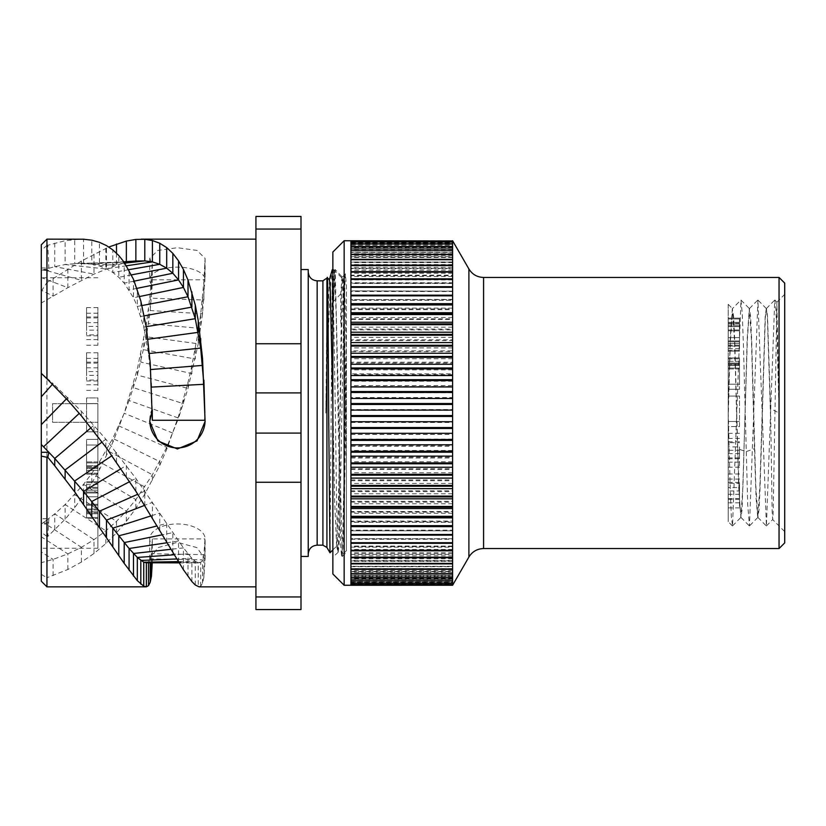<?xml version="1.0" encoding="UTF-8"?>
<svg xmlns="http://www.w3.org/2000/svg" width="826" height="826" viewBox="0 0 826 826"><rect width="100%" height="100%" fill="white"/><g stroke="black" fill="none" stroke-linecap="round" stroke-linejoin="round"><path stroke-width="0.62" stroke-dasharray="4.13 3.1" d="M784.7 283.091L784.7 542.909M779.052 277.443L779.052 413L776.915 302.171L773.219 511.118L772.692 519.564L772.134 511.418L770.575 408.622L779.052 413L776.967 334.107L775.924 309.451L774.747 300.075L766.414 525.925L757.938 300.075L749.461 525.925L747.716 504.727L743.555 349.408L742.275 313.828L740.994 300.075L732.528 525.925L731.351 516.58L730.308 491.924L728.222 413L728.222 521.609L728.222 304.298M779.052 548.557L779.052 413M350.926 539.295L350.926 546.585L350.926 539.295L452.596 539.295L452.596 410.45L452.596 421.559L350.926 421.559L350.926 410.45L452.596 410.45L452.596 398.442L452.596 409.541L350.926 409.541L350.926 398.442L452.596 398.442L452.596 386.496L452.596 397.533L350.926 397.533L350.926 386.496L452.596 386.496L452.596 374.694L452.596 385.608L350.926 385.608L350.926 374.694L452.596 374.694L452.596 363.068L452.596 373.806L350.926 373.806L350.926 363.068L452.596 363.068L452.596 351.69L452.596 362.201L350.926 362.201L350.926 351.69L452.596 351.69L452.596 340.611L452.596 350.844L350.926 350.844L350.926 340.611L452.596 340.611L452.596 329.884L452.596 339.785L350.926 339.785L350.926 329.884L452.596 329.884L452.596 319.559L452.596 329.089L350.926 329.089L350.926 319.559L452.596 319.559L452.596 309.688L452.596 318.795L350.926 318.795L350.926 309.688L452.596 309.688L452.596 300.323L452.596 308.965L350.926 308.965L350.926 300.323L452.596 300.323L452.596 291.506L452.596 299.642L350.926 299.642L350.926 291.506L452.596 291.506L452.596 283.287L452.596 291.144L350.926 290.866L350.926 283.287L452.596 283.287L452.596 275.698L452.596 283.514L452.596 282.688L350.926 282.688L350.926 275.698L452.596 275.698L452.596 268.77L452.596 276.514L452.596 275.151L350.926 275.151L350.926 268.77L452.596 268.77L452.596 262.554L452.596 270.185L452.596 268.274L350.926 268.274L350.926 262.554L452.596 262.554L452.596 257.062L452.596 264.547L452.596 262.11L350.926 262.11L350.926 257.062L452.596 257.062L452.596 252.343L452.596 259.622L452.596 256.679L350.926 256.679L350.926 252.343L452.596 252.343L452.596 248.399L452.596 255.461L452.596 252.013L350.926 252.013L350.926 248.399L452.596 248.399L452.596 242.07M452.596 579.594L452.596 585.262L452.596 579.594L350.926 579.594L350.926 585.252L452.596 585.056L452.596 538.748L452.596 546.585L350.926 546.585M452.596 538.748L350.926 538.748M350.926 547.163L452.596 547.163L452.596 553.854L350.926 553.854L350.926 546.069L350.926 553.854M350.926 554.37L452.596 554.37L452.596 560.431L350.926 560.431L350.926 552.739L350.926 560.431M350.926 560.895L452.596 560.895L452.596 566.285L350.926 566.285L350.926 558.727L350.926 566.285M350.926 566.698L452.596 566.698L452.596 571.396L350.926 571.396L350.926 564.003L350.926 571.396M350.926 571.747L452.596 571.747L452.596 575.732L350.926 575.732L350.926 568.556L350.926 575.732M350.926 576.032L452.596 576.032L452.596 572.335L452.596 579.274L350.926 579.274L350.926 572.335L350.926 579.274M350.926 579.511L452.596 579.511L452.596 575.35L452.596 582.01L350.926 582.01L350.926 575.35L350.926 582.01M350.926 583.93L452.596 583.93L452.596 577.57L350.926 577.57L350.926 583.93L350.926 582.185L452.596 582.185L452.596 573.987M350.926 584.034L452.596 584.034L452.596 578.985L452.596 585.004L350.926 585.004L350.926 578.985L350.926 585.004M344.153 585.262L344.153 240.738M350.926 422.468L452.596 422.468L452.596 433.547L350.926 433.547L350.926 422.468L350.926 433.547M350.926 434.445L452.596 434.445L452.596 445.42L350.926 445.42L350.926 434.445L350.926 445.42M350.926 446.319L452.596 446.319L452.596 457.15L350.926 457.15L350.926 446.319L350.926 457.15M350.926 458.027L452.596 458.027L452.596 468.652L350.926 468.652L350.926 458.027L350.926 468.652M350.926 469.509L452.596 469.509L452.596 479.896L350.926 479.896L350.926 469.509L350.926 479.896M350.926 480.732L452.596 480.732L452.596 490.799L350.926 490.799L350.926 480.732L350.926 490.799M350.926 491.615L452.596 491.615L452.596 501.33L350.926 501.33L350.926 491.615L350.926 501.33M350.926 502.115L452.596 502.115L452.596 511.439L350.926 511.439L350.926 502.115L350.926 511.439M350.926 512.182L452.596 512.182L452.596 521.061L350.926 521.061L350.926 512.182L350.926 521.061M350.926 521.764L452.596 521.764L452.596 530.158L350.926 530.158L350.926 521.764L350.926 530.158M452.596 530.819L350.926 530.819L452.596 530.819L452.596 538.676L350.926 538.676L350.926 530.819L350.926 538.676M452.596 522.311L350.926 522.311M452.596 513.276L350.926 513.276M452.596 503.746L350.926 503.746M452.596 493.783L350.926 493.783M452.596 483.416L350.926 483.416M452.596 472.709L350.926 472.709M452.596 461.713L350.926 461.713M452.596 450.48L350.926 450.48M452.596 439.06L350.926 439.06M452.596 427.517L350.926 427.517M452.596 415.912L350.926 415.912L350.926 421.559M452.596 240.944L452.596 248.399L350.926 248.43L350.926 252.013M452.596 415.55L452.596 404.441M350.926 415.55L350.926 404.441M350.926 240.748L350.926 246.406L452.596 246.406M350.926 240.769L452.596 240.769L452.596 246.613L452.596 241.347L350.926 241.347L350.926 240.769L350.926 246.613L350.926 241.347M350.926 241.429L452.596 241.429L452.596 247.624L452.596 242.782L350.926 242.782L350.926 241.429L350.926 247.624L350.926 242.782M350.926 242.927L452.596 242.927L452.596 249.442L452.596 245.043L350.926 245.043L350.926 242.927L350.926 249.442L350.926 245.043M350.926 245.25L452.596 245.25L452.596 252.064L452.596 248.13L350.926 248.13L350.926 245.25L350.926 252.064L350.926 248.13M332.857 252.033L332.857 573.967M346.414 285.094L346.414 550.715L346.414 285.094L345.351 273.995L343.554 320.312L339.971 516.993L339.073 544.561L338.175 551.985L337.824 549.125C337.018 537.736 336.213 477.748 335.408 413L332.857 273.055M345.444 273.85L342.666 276.782L341.716 289.472L339.92 413C339.218 497.252 338.526 569.104 337.824 549.125L338.051 551.975M329.45 279.838L327.55 321.624L325.816 413.021L326.92 370.771C328.665 320.168 330.39 278.403 332.114 270.319L332.114 294.521C332.599 276.689 333.095 268.419 333.59 269.71L334.447 270.567L336.203 315.408L340.591 544.262L341.468 555.588L346.404 550.715L346.414 360.043L345.103 302.275L343.792 279.838L341.871 322.625L338.371 507.34L336.626 546.162L334.644 501.155L332.857 404.668M342.356 556.435L346.414 552.15L346.414 465.544L343.069 293.726L341.964 276.731L335.18 269.555L342.274 556.435L343.368 541.474L344.38 501.589L346.414 381.323M346.414 419.742L343.637 287.737L342.707 276.71L341.964 276.731M341.923 276.71L340.766 293.86L340.766 323.4M332.857 269.534L333.59 269.71L333.59 290.205M340.766 293.86L333.59 301.469L334.447 270.567L332.857 268.801M330.008 552.77L332.114 294.521M341.541 555.588L342.759 534.69L343.977 480.051L346.414 335.232M327.375 277.773L325.826 413.021M333.59 301.469L335.18 269.555M308.232 556.466L308.232 269.534M300.994 413L300.994 556.466L300.994 413M300.994 216.443L300.994 609.557M300.994 596.95L255.926 596.95L255.926 609.557M255.926 596.95L255.926 482.26L300.994 482.26M300.994 343.74L255.926 343.74L255.926 482.26M255.926 343.74L255.926 229.05L300.994 229.05M255.926 216.443L255.926 229.05M255.926 413L255.926 239.148L255.926 413M46.948 586.852L46.948 577.725L67.856 569.486L81.413 562.083L93.999 553.482L105.842 543.56L116.487 532.842L126.357 521.278L135.867 508.351L144.798 494.134L159.748 465.41L166.697 449.323L178.561 416.17L188.008 382.49L191.89 365.577L198.25 331.639L200.687 314.159L203.888 281.583L205.096 258.404L196.991 250.433L177.414 247.717L157.849 250.433L149.743 258.404L152.263 264.021L150.198 294.097L146.357 324.535L137.322 369.026L124.21 413.32L112.801 438.379L99.471 461.858L91.789 473.443L83.55 484.335L65.13 504.531L54.743 513.865L43.561 522.466L48.827 518.738L47.815 536.435L65.13 519.234L74.732 507.722L91.789 483.158L99.471 469.705L112.801 442.457L129.073 400.558L129.073 398.566M41.3 244.795L41.3 270.422L49.209 270.391L49.209 269.606L41.3 270.422L41.3 302.987L41.3 291.248L46.948 282.502L46.948 536.435L47.815 536.435M46.948 282.502L81.413 261.016L108.795 247.005M152.263 264.021L152.232 285.053A27.671 12.658 0 0 1 149.743 279.797A27.671 12.658 0 0 1 177.414 267.139A27.671 12.658 0 0 1 205.096 279.797A27.671 12.658 0 0 1 204.858 281.449L204.858 260.076M152.232 285.053L150.198 310.555L146.357 336.781L137.322 375.107L129.073 400.558L178.561 418.09L166.697 447.362L152.418 474.764L135.867 499.596L126.357 511.098L116.487 521.33L105.842 530.808L93.999 539.667L81.413 547.318L67.856 553.885L53.081 559.398L41.3 562.692L41.3 581.205M152.345 279.797L204.869 279.797L202.535 313.746L198.25 343.781L188.008 388.447L178.561 418.09L178.561 416.17M44.769 523.261L43.561 522.466L41.3 524.045L49.209 524.056L49.209 522.259L41.3 524.045L41.3 518.738L48.827 518.738M41.3 373.321L53.081 383.532L52.482 384.214M41.3 524.045L41.3 562.692M41.3 518.738L41.3 291.248M41.3 396.81L41.3 424.636M41.3 270.422L48.827 267.996L47.815 245.26L65.13 240.707L80.618 239.148M41.3 267.996L48.827 267.996M136.672 260.944L126.357 262.441L116.487 265.094L93.999 274.118L67.856 287.675L41.3 302.987M152.263 409.892L150.198 369.583L148.504 353.58L143.755 327.075L137.322 306.446L133.482 297.794L124.21 283.142L118.789 277.309L112.801 272.466L106.482 268.77L99.471 265.941L91.789 264.093L80.618 263.215L65.13 264.547L54.743 266.664L43.561 269.72L44.769 270.061M172.851 433.103L124.21 413.268M46.948 239.148L46.948 245.26L47.815 245.26M152.263 562.795L152.232 545.15A27.671 14.982 180 0 1 149.743 538.934A27.671 14.982 180 0 1 177.414 523.952A27.671 14.982 180 0 1 205.096 538.934A27.671 14.982 180 0 1 204.858 540.885L203.888 554.69L202.535 559.852L200.687 562.475L198.25 562.867L198.25 586.728L200.687 586.274L202.535 583.228L203.888 577.271L205.096 559.161L196.991 547.638L177.414 542.321L157.849 547.638L149.743 559.161L152.263 565.087M152.232 545.15L152.345 538.934L204.869 538.934L204.858 561.071M152.345 538.934L151.437 553.719L150.198 558.861L148.504 561.783L146.109 562.785M179.118 562.867L199.087 562.971L195.277 561.319L191.89 558.304L183.444 547.896L135.867 478.409L105.842 439.215L81.413 411.338L53.081 383.532L53.081 384.813M46.948 245.26L41.3 250.65M41.3 574.38L46.948 577.725M205.085 420.857A27.671 27.64 180 0 0 204.858 416.665L204.817 412.38M152.232 408.808A27.671 27.64 180 0 0 149.754 420.847M204.858 416.665L204.858 417.853L204.858 416.665M46.948 536.435L41.3 532.243M97.891 403.677L97.891 548.268L97.891 422.323L52.596 422.323L52.596 403.677L97.891 403.677L97.891 422.323L52.596 422.323L52.596 403.677L97.891 403.677M97.891 330.163L97.891 307.571L97.891 345.227L97.891 330.163L86.596 330.163L86.596 307.571L86.596 330.163M97.891 375.345L97.891 352.754L97.891 390.409L97.891 375.345L86.596 375.345L86.596 352.754L86.596 375.345M97.891 397.936L97.891 431.822L97.891 397.936L86.596 397.936L86.596 431.822L86.596 397.936L97.891 397.936M97.891 468.538L97.891 439.36L97.891 474.186L97.891 468.538L86.596 468.538L86.596 470.417L86.596 445.007L86.596 468.538L86.596 467.599L86.596 468.538L97.891 468.538L97.891 467.599L97.891 468.538L86.596 468.538M97.891 518.429L97.891 481.723L97.891 518.429L86.596 518.429L86.596 504.314L86.596 518.429L97.891 518.429L86.596 518.429M97.891 322.636L86.596 322.636M97.891 345.227L86.596 345.227M97.891 339.579L86.596 339.579M97.891 335.81L86.596 335.81M97.891 316.988L86.596 316.988M97.891 313.219L86.596 313.219M97.891 307.571L86.596 307.571M86.596 326.394L86.596 334.871L86.596 317.927L86.596 326.394L97.891 326.394L97.891 334.871L86.596 334.871M97.891 334.871L97.891 326.394M97.891 317.927L86.596 317.927M97.891 367.818L86.596 367.818M97.891 390.409L86.596 390.409M97.891 384.761L86.596 384.761M97.891 380.993L86.596 380.993M97.891 362.17L86.596 362.17M97.891 358.401L86.596 358.401M97.891 352.754L86.596 352.754M86.596 371.576L86.596 380.053L86.596 363.11L86.596 371.576L97.891 371.576L97.891 380.053L86.596 380.053M97.891 380.053L97.891 371.576M97.891 363.11L86.596 363.11M97.891 403.584L86.596 403.584L97.891 403.584M97.891 431.822L86.596 431.822L97.891 431.822M97.891 470.417L86.596 470.417L86.596 473.246L86.596 466.659L86.596 474.186L86.596 470.417L97.891 470.417M97.891 473.246L86.596 473.246L86.596 474.186L86.596 473.246L97.891 473.246M97.891 474.186L86.596 474.186L97.891 474.186M97.891 466.659L86.596 466.659L86.596 461.951L86.596 466.659L97.891 466.659M97.891 461.951L86.596 461.951L86.596 439.36L86.596 461.951L97.891 461.951M97.891 439.36L86.596 439.36L97.891 439.36M86.596 465.719L86.596 462.89L86.596 465.719L97.891 465.719L86.596 465.719L97.891 465.719L97.891 462.89L86.596 462.89L86.596 445.007L86.596 462.89L97.891 462.89L97.891 445.007L86.596 445.007L97.891 445.007L97.891 467.599L86.596 467.599L97.891 467.599L97.891 465.719L86.596 465.719M97.891 467.599L86.596 467.599L97.891 467.599M97.891 462.89L86.596 462.89L97.891 462.89M97.891 445.007L86.596 445.007L97.891 445.007M97.891 517.489L86.596 517.489L86.596 513.72L86.596 517.489L97.891 517.489M97.891 513.72L86.596 513.72L86.596 509.962L86.596 513.72L97.891 513.72M97.891 509.962L86.596 509.962L86.596 505.254L86.596 509.962L97.891 509.962M97.891 505.254L86.596 505.254L86.596 496.777L86.596 512.781L86.596 492.069L86.596 505.254L97.891 505.254M97.891 496.777L86.596 496.777L86.596 493.019L86.596 496.777L97.891 496.777M97.891 492.069L86.596 492.069L86.596 488.311L86.596 492.069L97.891 492.069M97.891 488.311L86.596 488.311L86.596 484.542L86.596 493.019L86.596 487.371L86.596 488.311L97.891 488.311M97.891 484.542L86.596 484.542L86.596 482.663L86.596 484.542L97.891 484.542M97.891 482.663L86.596 482.663L86.596 481.723L86.596 482.663L97.891 482.663M97.891 481.723L86.596 481.723L97.891 481.723M97.891 512.781L86.596 512.781M97.891 511.841L86.596 511.841L97.891 511.841M97.891 509.012L86.596 509.012L97.891 509.012M97.891 493.019L86.596 493.019L97.891 493.019M97.891 490.19L86.596 490.19L97.891 490.19M97.891 487.371L86.596 487.371L97.891 487.371M97.891 504.314L86.596 504.314L97.891 504.314M350.926 410.45L350.926 415.912M452.596 404.275L350.926 404.275L350.926 409.541M350.926 398.442L350.926 404.275M452.596 392.691L350.926 392.691L350.926 397.533M350.926 386.496L350.926 392.691M452.596 381.209L350.926 381.209L350.926 385.608M350.926 374.694L350.926 381.209M452.596 369.872L350.926 369.872L350.926 373.806M350.926 363.068L350.926 369.872M452.596 358.752L350.926 358.752L350.926 362.201M350.926 351.69L350.926 358.752M452.596 347.901L350.926 347.901L350.926 350.844M350.926 340.611L350.926 347.901M452.596 337.359L350.926 337.359L350.926 339.785M350.926 329.884L350.926 337.359M452.596 327.189L350.926 327.189L350.926 329.089M350.926 319.559L350.926 327.189M452.596 317.432L350.926 317.432L350.926 318.795M350.926 309.688L350.926 317.432M452.596 308.139L350.926 308.139L350.926 308.965M350.926 300.323L350.926 308.139M452.596 299.363L350.926 299.642M350.926 291.506L350.926 299.363M452.596 291.144L350.926 290.866M350.926 283.287L350.926 291.144M452.596 283.514L350.926 283.514L350.926 282.688M350.926 275.698L350.926 283.514M452.596 276.514L350.926 276.514L350.926 275.151M350.926 268.77L350.926 276.514M452.596 270.185L350.926 270.185L350.926 268.274M350.926 262.554L350.926 270.185M452.596 264.547L350.926 264.547L350.926 262.11M350.926 257.062L350.926 264.547M452.596 259.622L350.926 259.622L350.926 256.679M350.926 252.343L350.926 259.622M452.596 255.461L350.926 255.461M452.596 252.064L350.926 252.064M452.596 249.442L350.926 249.442M452.596 247.624L350.926 247.624M452.596 246.613L350.926 246.613M350.926 240.944L350.926 246.406M452.596 241.966L452.596 240.996M452.596 247.015L350.926 247.015L350.926 240.996M350.926 241.966L350.926 247.015M350.926 243.815L350.926 242.07M452.596 243.815L452.596 248.43M452.596 246.489L452.596 243.99M452.596 250.65L350.926 250.65L350.926 243.99M350.926 246.489L350.926 250.65M452.596 249.968L452.596 246.726M452.596 253.665L350.926 253.665L350.926 246.726M350.926 249.968L350.926 253.665M452.596 254.253L452.596 250.268M452.596 257.444L350.926 257.444L350.926 250.268M350.926 254.253L350.926 257.444M452.596 259.302L452.596 254.604M452.596 261.997L350.926 261.997L350.926 254.604M350.926 259.302L350.926 261.997M452.596 265.105L452.596 259.715M452.596 267.273L350.926 267.273L350.926 259.715M350.926 265.105L350.926 267.273M452.596 271.63L452.596 265.569M452.596 273.261L350.926 273.261L350.926 265.569M350.926 271.63L350.926 273.261M452.596 278.837L452.596 272.146M452.596 279.931L350.926 279.931L350.926 272.146M350.926 278.837L350.926 279.931M452.596 286.705L452.596 279.415M452.596 287.252L350.926 287.252L350.926 279.415M350.926 286.705L350.926 287.252M350.926 287.324L350.926 295.181L452.596 295.181L452.596 287.324M452.596 304.236L452.596 295.842M350.926 304.236L350.926 295.842M452.596 313.818L452.596 304.939M350.926 313.818L350.926 304.939M452.596 323.885L452.596 314.561M350.926 323.885L350.926 314.561M452.596 334.385L452.596 324.67M350.926 334.385L350.926 324.67M452.596 345.268L452.596 335.201M350.926 345.268L350.926 335.201M452.596 356.491L452.596 346.104M350.926 356.491L350.926 346.104M452.596 367.973L452.596 357.348M350.926 367.973L350.926 357.348M452.596 379.681L452.596 368.85M350.926 379.681L350.926 368.85M452.596 391.555L452.596 380.579M350.926 391.555L350.926 380.579M452.596 403.532L452.596 392.453M350.926 403.532L350.926 392.453M452.596 427.558L452.596 416.459M350.926 427.558L350.926 416.459M452.596 439.504L452.596 428.467M350.926 439.504L350.926 428.467M452.596 451.306L452.596 440.392M350.926 451.306L350.926 440.392M452.596 462.932L452.596 452.194M350.926 462.932L350.926 452.194M452.596 474.31L452.596 463.799M350.926 474.31L350.926 463.799M452.596 485.389L452.596 475.156M350.926 485.389L350.926 475.156M452.596 496.116L452.596 486.215M350.926 496.116L350.926 486.215M452.596 506.441L452.596 496.911M350.926 506.441L350.926 496.911M452.596 516.312L452.596 507.205M350.926 516.312L350.926 507.205M452.596 525.677L452.596 517.035M350.926 525.677L350.926 517.035M452.596 534.494L452.596 526.358M350.926 534.494L350.926 526.358M452.596 542.713L452.596 535.134M452.596 534.856L350.926 535.134M350.926 542.713L350.926 534.856M452.596 550.302L452.596 543.312M452.596 542.486L350.926 542.486L350.926 543.312M350.926 550.302L350.926 542.486M452.596 557.23L452.596 550.849M452.596 549.486L350.926 549.486L350.926 550.849M350.926 557.23L350.926 549.486M452.596 563.446L452.596 557.726M452.596 555.815L350.926 555.815L350.926 557.726M350.926 563.446L350.926 555.815M452.596 568.938L452.596 563.89M452.596 561.453L350.926 561.453L350.926 563.89M350.926 568.938L350.926 561.453M452.596 573.657L452.596 569.32M452.596 566.378L350.926 566.378L350.926 569.32M350.926 573.657L350.926 566.378M452.596 570.539L350.926 570.539L350.926 573.987M350.926 582.185L350.926 570.539M452.596 580.75L452.596 577.87M452.596 573.936L350.926 573.936L350.926 577.87M350.926 580.75L350.926 573.936M452.596 583.073L452.596 580.957M452.596 576.558L350.926 576.558L350.926 580.957M350.926 583.073L350.926 576.558M452.596 584.571L452.596 583.218M452.596 578.376L350.926 578.376L350.926 583.218M350.926 584.571L350.926 578.376M452.596 585.231L452.596 584.653M452.596 579.387L350.926 579.387L350.926 584.653M350.926 585.231L350.926 579.387M350.926 585.056L350.926 579.594M452.596 578.985L350.926 578.985M452.596 575.35L350.926 575.35M452.596 572.335L350.926 572.335M452.596 568.556L350.926 568.556M452.596 564.003L350.926 564.003M452.596 558.727L350.926 558.727M452.596 552.739L350.926 552.739M452.596 546.069L350.926 546.069M754.468 448.735L751.443 340.136L749.285 308.511L747.169 339.114L742.966 485.843L740.819 517.489L738.692 486.886L734.5 340.105L732.342 308.511L733.622 316.461L734.686 339.114L737.742 448.735L746.105 451.636L754.468 448.735L756.11 498.594L757.762 517.489L759.91 485.925L765.175 316.461L766.301 308.542L767.375 317.711L770.575 417.378M737.742 448.735L739.353 497.789L740.974 517.448L742.099 509.539L747.354 340.095L749.44 308.552L750.576 316.461L751.629 339.114L755.831 485.925L757.917 517.458L759.042 509.539L760.106 486.886L765.341 317.256L766.383 308.542L767.488 316.048L770.575 408.622M732.394 525.925L728.222 521.702L728.222 417.378L730.36 341.696L732.497 308.552L740.86 300.075M732.342 308.511L730.277 337.586L728.222 408.622L728.222 304.618L728.222 413M728.222 487.557L728.222 507.887L728.222 474L728.222 487.557L739.518 487.557L739.518 507.887L739.518 487.557M728.222 446.887L728.222 467.217L728.222 433.33L728.222 446.887L739.518 446.887L739.518 467.217L739.518 446.887M728.222 426.557L728.222 396.057L728.222 426.557L739.518 426.557L739.518 396.057L739.518 426.557L728.222 426.557M728.222 363.017L728.222 389.273L728.222 357.926L728.222 363.017L739.518 363.017L739.518 361.323L739.518 384.193L739.518 363.017L739.518 363.863L739.518 363.017L728.222 363.017L728.222 363.863L728.222 363.017L739.518 363.017M728.222 318.113L728.222 351.153L728.222 318.113L739.518 318.113L739.518 330.823L739.518 318.113L728.222 318.113L739.518 318.113M728.222 494.33L739.518 494.33M728.222 474L739.518 474M728.222 479.08L739.518 479.08M728.222 482.467L739.518 482.467M728.222 499.42L739.518 499.42M728.222 502.807L739.518 502.807M728.222 507.887L739.518 507.887M739.518 490.943L739.518 483.324L739.518 498.563L739.518 490.943L728.222 490.943L728.222 483.324L739.518 483.324M728.222 483.324L728.222 490.943M728.222 498.563L739.518 498.563M728.222 453.67L739.518 453.67M728.222 433.33L739.518 433.33M728.222 438.42L739.518 438.42M728.222 441.807L739.518 441.807M728.222 458.75L739.518 458.75M728.222 462.137L739.518 462.137M728.222 467.217L739.518 467.217M739.518 450.273L739.518 457.903L739.518 450.273L728.222 450.273L728.222 442.653L739.518 442.653M728.222 442.653L728.222 450.273M728.222 457.903L739.518 457.903M728.222 421.477L739.518 421.477L728.222 421.477M728.222 396.057L739.518 396.057L728.222 396.057M728.222 361.323L739.518 361.323L739.518 358.783L739.518 364.71L739.518 357.926L739.518 361.323L728.222 361.323M728.222 358.783L739.518 358.783L739.518 357.926L739.518 358.783L728.222 358.783M728.222 357.926L739.518 357.926L728.222 357.926M728.222 364.71L739.518 364.71L739.518 368.943L739.518 364.71L728.222 364.71M728.222 368.943L739.518 368.943L739.518 389.273L739.518 368.943L728.222 368.943M728.222 389.273L739.518 389.273L728.222 389.273M739.518 365.557L739.518 368.097L739.518 365.557L728.222 365.557L739.518 365.557L728.222 365.557L728.222 368.097L739.518 368.097L739.518 384.193L739.518 368.097L728.222 368.097L728.222 384.193L739.518 384.193L728.222 384.193L728.222 363.863L739.518 363.863L728.222 363.863L728.222 365.557L739.518 365.557M728.222 363.863L739.518 363.863L728.222 363.863M728.222 368.097L739.518 368.097L728.222 368.097M728.222 384.193L739.518 384.193L728.222 384.193M728.222 318.96L739.518 318.96L739.518 322.346L739.518 318.96L728.222 318.96M728.222 322.346L739.518 322.346L739.518 325.733L739.518 322.346L728.222 322.346M728.222 325.733L739.518 325.733L739.518 329.977L739.518 325.733L728.222 325.733M728.222 329.977L739.518 329.977L739.518 337.597L739.518 323.193L739.518 341.83L739.518 329.977L728.222 329.977M728.222 337.597L739.518 337.597L739.518 340.983L739.518 337.597L728.222 337.597M728.222 341.83L739.518 341.83L739.518 345.227L739.518 341.83L728.222 341.83M728.222 345.227L739.518 345.227L739.518 348.613L739.518 340.983L739.518 346.073L739.518 345.227L728.222 345.227M728.222 348.613L739.518 348.613L739.518 350.307L739.518 348.613L728.222 348.613M728.222 350.307L739.518 350.307L739.518 351.153L739.518 350.307L728.222 350.307M728.222 351.153L739.518 351.153L728.222 351.153M728.222 323.193L739.518 323.193M728.222 324.04L739.518 324.04L728.222 324.04M728.222 326.58L739.518 326.58L728.222 326.58M728.222 340.983L739.518 340.983L728.222 340.983M728.222 343.533L739.518 343.533L728.222 343.533M728.222 346.073L739.518 346.073L728.222 346.073M728.222 330.823L739.518 330.823L728.222 330.823M483.571 548.557L483.571 277.443M468.9 268.977L468.9 557.023M326.92 547.483L326.92 370.771M326.92 278.517L326.92 296.286M322.914 280.84L322.914 545.16M317.153 545.16L317.153 280.84M203.888 281.583L203.888 300.014L151.437 298.186L151.437 279.735M202.535 297.329L202.535 313.746L150.198 310.555L150.198 294.097M200.687 314.159L200.687 328.449L148.504 323.637L148.504 309.285M198.25 331.639L198.25 343.781L146.357 336.781L146.357 324.535M195.277 348.944L195.277 358.98L143.755 349.708L143.755 339.538M191.89 365.577L191.89 373.61L140.823 362.067L140.823 353.879M188.008 382.49L188.008 388.447L137.322 375.107L137.322 369.026M183.444 399.732L183.444 403.666L133.482 387.704L133.482 383.636M166.697 449.323L166.697 447.362L118.789 425.906L118.789 427.971M159.748 465.41L159.748 461.6L112.801 438.379L112.801 442.457M152.418 480.257L152.418 474.764L106.482 450.087L106.482 456.045M144.798 494.134L144.798 486.948L99.471 461.858L99.471 469.705M135.867 508.351L135.867 499.596L91.789 473.443L91.789 483.158M126.357 521.278L126.357 511.098L83.55 484.335L83.55 495.796M116.487 532.842L116.487 521.33L74.732 494.609L74.732 507.722M105.842 543.56L105.842 530.808L65.13 504.531L65.13 519.234M93.999 553.482L93.999 539.667L54.743 513.865L54.743 530.065M93.999 254.067L93.999 274.118L54.743 266.664L54.743 243.164M81.413 261.016L81.413 280.344L45.988 270.412M105.842 248.306L105.842 268.977L65.13 264.547L65.13 240.707M116.487 253.148L116.487 265.094L74.732 263.422L74.732 239.395M126.357 261.646L126.357 262.441L83.55 263.267L83.55 239.22M123.9 261.842L91.789 264.093L91.789 240.17M124.798 263.122L99.471 265.941L99.471 242.328M126.523 265.776L106.482 268.77L106.482 245.611M128.804 269.689L112.801 272.466L112.801 249.896M131.468 274.893L118.789 277.309L118.789 255.513M203.888 577.271L203.888 554.69L151.437 553.719L151.437 562.785M202.535 583.228L202.535 559.852L150.198 558.861L150.198 562.785M200.687 586.274L200.687 562.475L148.504 561.783L148.504 562.785M146.357 562.774L156.661 562.795M81.413 415.901L81.413 411.338L79.265 413.351M67.856 400.342L67.856 397.44L66.483 398.834M93.999 431.44L93.999 425.214L91.056 427.713M105.842 447.134L105.842 439.215L102.083 442.044M116.487 462.147L116.487 452.565L111.944 455.663M126.357 476.643L126.357 465.461L120.999 468.703M135.867 491.222L135.867 478.409L129.672 481.641M144.798 505.584L144.798 491.15L137.787 494.247M152.418 518.212L152.418 502.342L144.653 505.347M159.748 530.354L159.748 513.091L151.013 515.889M166.697 542.073L166.697 523.447L157.095 525.925M172.851 552.47L172.851 532.636L162.381 534.773M178.561 561.948L178.561 540.989L167.079 542.734M183.444 569.754L183.444 547.896L170.961 549.29M188.008 576.476L188.008 553.802L174.245 554.793M191.89 581.556L191.89 558.304L176.743 558.944M195.277 584.994L195.277 561.319L178.364 561.618M198.25 562.867L179.097 562.836M53.081 575.66L53.081 559.398L41.3 552.005M67.856 569.486L67.856 553.885L41.3 536.817M81.413 562.083L81.413 547.318L45.988 524.045M134.256 281.108L124.21 283.142L124.21 262.286M136.982 288.346L129.073 289.947L129.073 270.185M139.563 296.534L133.482 297.794L133.482 279.281M142 305.548L137.322 306.446L137.322 289.327M144.282 315.842L140.823 316.482L140.823 300.974M146.202 326.683L143.755 327.075L143.755 313.281M147.947 339.228L146.357 339.445L146.357 327.623M149.434 353.476L148.504 353.58L148.504 344.029M150.683 369.552L150.198 362.614M151.623 387.095L151.437 382.944M135.867 260.995L132.676 261.222M67.856 269.173L67.856 287.675L41.3 277.546M53.081 278.527L53.081 296.069L41.3 290.184M338.268 552.16L332.857 557.199M343.626 280.055L345.361 273.995M336.44 545.914L338.185 551.985M333.508 269.555L343.792 279.838M332.857 549.92L336.616 546.151M335.108 269.565L334.365 270.339M342.274 556.435L341.468 555.578M149.743 258.404L149.743 279.797M205.096 258.404L205.096 279.797M205.096 559.161L205.096 538.934M149.743 559.161L149.743 538.934M205.096 421.436L205.096 420.269M149.743 421.436L149.743 420.269M92.44 263.091L123.869 261.801M80.618 263.215L92.398 263.102M97.891 277.732L41.3 277.732M97.891 548.268L41.3 548.268M766.414 525.925L772.692 519.564L784.7 531.614M776.915 302.171L784.7 294.386M766.301 308.552L757.938 300.075M757.824 517.448L749.461 525.925M774.881 300.075L776.956 302.171M740.974 517.448L749.337 525.925M749.44 308.552L757.803 300.075M757.917 517.448L766.28 525.925M766.383 308.542L774.747 300.075M728.202 304.319L732.414 308.583M740.994 300.086L749.347 308.542M732.528 525.894L740.881 517.427"/><path stroke-width="1.24" d="M784.7 413L784.7 283.091L779.052 277.443L779.052 548.557L784.7 542.909L784.7 413M452.596 415.55L350.926 415.55L350.926 404.441L452.596 404.441L452.596 585.252L344.153 585.262L344.153 240.738L452.596 240.944L350.926 240.748M452.596 584.653L350.926 584.653L350.926 585.231L452.596 585.231M452.596 583.218L350.926 583.218L350.926 584.571L452.596 584.571M452.596 580.957L350.926 580.957L350.926 583.073L452.596 583.073M452.596 577.87L350.926 577.87L350.926 580.75L452.596 580.75M452.596 573.987L350.926 573.987L350.926 577.601L452.596 577.601M452.596 569.32L350.926 569.32L350.926 573.657L452.596 573.657M452.596 563.89L350.926 563.89L350.926 568.938L452.596 568.938M452.596 557.726L350.926 557.726L350.926 563.446L452.596 563.446M452.596 550.849L350.926 550.849L350.926 557.23L452.596 557.23M452.596 543.312L350.926 543.312L350.926 550.302L452.596 550.302M452.596 535.134L350.926 535.134L350.926 542.713L452.596 542.713M452.596 526.358L350.926 526.358L350.926 534.494L452.596 534.494M452.596 517.035L350.926 517.035L350.926 525.677L452.596 525.677M452.596 507.205L350.926 507.205L350.926 516.312L452.596 516.312M452.596 496.911L350.926 496.911L350.926 506.441L452.596 506.441M452.596 486.215L350.926 486.215L350.926 496.116L452.596 496.116M452.596 475.156L350.926 475.156L350.926 485.389L452.596 485.389M452.596 463.799L350.926 463.799L350.926 474.31L452.596 474.31M452.596 452.194L350.926 452.194L350.926 462.932L452.596 462.932M452.596 440.392L350.926 440.392L350.926 451.306L452.596 451.306M452.596 428.467L350.926 428.467L350.926 439.504L452.596 439.504M452.596 416.459L350.926 416.459L350.926 427.558L452.596 427.558M452.596 404.441L452.596 240.944M452.596 410.088L350.926 410.088M452.596 392.453L350.926 392.453L350.926 403.532L452.596 403.532M452.596 380.579L350.926 380.579L350.926 391.555L452.596 391.555M452.596 368.85L350.926 368.85L350.926 379.681L452.596 379.681M452.596 357.348L350.926 357.348L350.926 367.973L452.596 367.973M452.596 346.104L350.926 346.104L350.926 356.491L452.596 356.491M452.596 335.201L350.926 335.201L350.926 345.268L452.596 345.268M452.596 324.67L350.926 324.67L350.926 334.385L452.596 334.385M452.596 314.561L350.926 314.561L350.926 323.885L452.596 323.885M452.596 304.939L350.926 304.939L350.926 313.818L452.596 313.818M452.596 295.842L350.926 295.842L350.926 304.236L452.596 304.236M452.596 287.324L350.926 287.324L350.926 295.181L452.596 295.181M452.596 279.415L350.926 279.415L350.926 286.705L452.596 286.705M452.596 272.146L350.926 272.146L350.926 278.837L452.596 278.837M452.596 265.569L350.926 265.569L350.926 271.63L452.596 271.63M452.596 259.715L350.926 259.715L350.926 265.105L452.596 265.105M452.596 254.604L350.926 254.604L350.926 259.302L452.596 259.302M452.596 250.268L350.926 250.268L350.926 254.253L452.596 254.253M452.596 246.726L350.926 246.726L350.926 249.968L452.596 249.968M452.596 243.99L350.926 243.99L350.926 246.489L452.596 246.489M452.596 242.07L350.926 242.07L350.926 243.815L452.596 243.815M452.596 240.996L350.926 240.996L350.926 241.966L452.596 241.966M344.153 585.262L332.857 573.967L332.857 252.033L344.153 240.738M332.857 404.668L330.297 289.833L329.45 279.838L327.354 277.763L322.914 280.84L322.914 545.16L326.92 547.483L330.008 552.77M332.857 273.055L332.176 269.947M326.92 296.286C327.509 241.873 328.087 311.722 328.676 413L329.987 552.78L332.857 549.92M300.994 556.466L308.232 556.466L308.232 269.534L300.994 269.534M255.926 596.95L255.926 482.26L300.994 482.26L300.994 609.557L255.926 609.557L255.926 596.95L300.994 596.95M300.994 482.26L300.994 433.092L255.926 433.092L255.926 343.74L300.994 343.74L300.994 433.092M300.994 229.05L300.994 216.443L255.926 216.443L255.926 229.05L300.994 229.05L300.994 343.74M255.926 229.05L255.926 343.74M300.994 392.908L255.926 392.908M255.926 482.26L255.926 433.092M108.795 247.005L126.357 241.068L135.867 239.437L144.798 239.282L152.418 240.542L159.748 243.247L166.697 247.604L172.851 253.386L178.561 260.882L183.444 269.513L188.008 280.035L195.277 305.062L198.25 320.633L202.535 358.443L205.096 421.436L196.991 440.929L177.414 448.972L157.849 440.919L149.743 421.436L152.263 409.892L152.345 420.269L150.198 362.614L146.357 327.623L140.823 300.974L133.482 279.281L124.21 262.286L118.789 255.513L112.801 249.896L106.482 245.611L99.471 242.328L91.789 240.17L83.55 239.22L46.948 239.148L46.948 378.773L67.856 400.342L81.413 415.901L105.842 447.134L135.867 491.222L183.444 569.754L191.89 581.556L195.277 584.994L199.087 586.852L255.926 586.852M203.888 380.146L204.827 413M46.948 378.773L41.3 373.373L41.3 244.795L46.948 239.148M152.263 562.795L151.437 576.321L150.198 582.289L148.504 585.686L146.357 586.842L143.755 586.181L137.322 580.647L124.21 563.394L74.732 491.893L54.743 465.771L47.815 457.294L46.948 457.294L46.948 586.852L41.3 581.205L41.3 373.321M66.483 398.834L41.3 424.636L41.3 396.81L52.482 384.214M178.364 561.618L143.755 562.217L146.357 562.774L146.357 586.842L46.948 586.852M143.755 586.181L143.755 562.217L137.322 557.447L129.073 548.495L83.55 491.398L54.743 458.461L43.561 446.814L48.827 452.266L47.815 457.294M41.3 452.266L48.827 452.266M46.948 457.294L41.3 456.107M41.3 444.543L43.561 446.814L79.265 413.351M151.623 387.095L203.888 384.296L200.687 348.066L195.277 318.691L188.008 296.761L183.444 287.438L178.561 279.921L172.851 273.261L166.697 268.192L159.748 264.31L152.418 261.904L144.798 260.902L135.867 261.006L135.867 239.437M149.754 420.847A27.671 27.64 180 0 0 177.414 447.909A27.671 27.64 180 0 0 205.085 420.857M452.596 303.689L350.926 303.689M452.596 312.724L350.926 312.724M452.596 322.254L350.926 322.254M452.596 332.217L350.926 332.217M452.596 342.584L350.926 342.584M452.596 353.291L350.926 353.291M452.596 364.287L350.926 364.287M452.596 375.52L350.926 375.52M452.596 386.94L350.926 386.94M452.596 398.483L350.926 398.483M452.596 421.725L350.926 421.725M452.596 433.309L350.926 433.309M452.596 444.791L350.926 444.791M452.596 456.128L350.926 456.128M452.596 467.248L350.926 467.248M452.596 478.099L350.926 478.099M452.596 488.641L350.926 488.641M452.596 498.811L350.926 498.811M452.596 508.568L350.926 508.568M452.596 517.861L350.926 517.861M452.596 526.637L350.926 526.637M483.571 548.557C477.17 548.763 472.286 551.592 468.9 557.023L468.9 268.977C472.276 274.408 477.17 277.237 483.571 277.443L483.571 548.557L779.052 548.557M326.92 278.517L326.92 547.483M322.914 280.84L317.153 280.84L317.153 545.16L322.914 545.16M151.437 562.785L151.437 576.321M150.198 562.785L150.198 582.289M148.504 562.785L148.504 585.686M176.743 558.944L140.823 560.462L140.823 584.147M174.245 554.793L137.322 557.447L137.322 580.647M170.961 549.29L133.482 553.503L133.482 576.073M167.079 542.734L129.073 548.495L129.073 570.26M162.381 534.773L124.21 542.579L124.21 563.394M157.095 525.925L118.789 535.785L118.789 555.506M151.013 515.889L112.801 528.155L112.801 546.647M144.653 505.347L106.482 520.132L106.482 537.344M137.787 494.247L99.471 511.191L99.471 526.967M129.672 481.641L91.789 501.465L91.789 515.672M120.999 468.703L83.55 491.398L83.55 503.984M111.944 455.663L74.732 480.969L74.732 491.893M102.083 442.044L65.13 469.922L65.13 479.059M91.056 427.713L54.743 458.461L54.743 465.771M179.097 562.836L156.661 562.795L179.118 562.867M166.697 247.604L166.697 268.192L131.468 274.893M172.851 253.386L172.851 273.261L134.256 281.108M178.561 260.882L178.561 279.921L136.982 288.346M183.444 269.513L183.444 287.438L139.563 296.534M188.008 280.035L188.008 296.761L142 305.548M191.89 291.867L191.89 307.086L144.282 315.842M195.277 305.062L195.277 318.691L146.202 326.683M198.25 320.633L198.25 332.351L147.947 339.228M200.687 338.567L200.687 348.066L149.434 353.476M202.535 358.443L202.535 365.391L150.683 369.552M152.345 420.269L204.869 420.269L204.869 417.873M159.748 243.247L159.748 264.31L128.804 269.689M152.418 240.542L152.418 261.904L126.523 265.776M144.798 239.282L144.798 260.902L124.798 263.122M132.759 261.222L123.9 261.842M116.487 244.011L116.487 253.148M126.357 241.068L126.357 261.646M483.571 277.443L779.052 277.443M468.9 557.023L452.596 585.262M468.9 268.977L452.596 240.738M329.275 280.076L332.228 269.751M317.153 280.84C311.732 280.303 308.759 277.329 308.232 271.909M317.153 545.16C311.732 545.697 308.759 548.67 308.232 554.091M141.329 239.148L255.926 239.148M146.109 562.785L156.682 562.795M136.672 260.944L132.594 261.233M123.869 261.801L132.676 261.222"/></g></svg>
